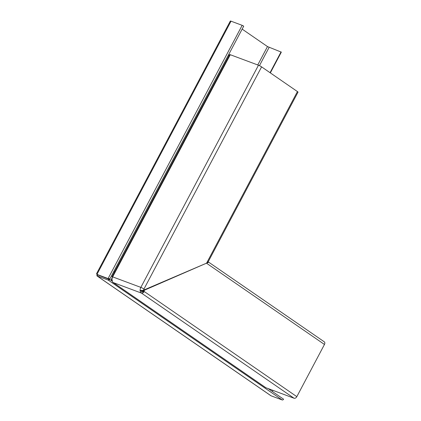 <?xml version="1.0" encoding="UTF-8"?>
<svg xmlns="http://www.w3.org/2000/svg" width="421" height="421" viewBox="0 0 421 421"><rect width="100%" height="100%" fill="white"/><g stroke="black" fill="none" stroke-linecap="round" stroke-linejoin="round"><path stroke-width="0.63" d="M242.164 25.334L243.727 26.149L109.986 278.739L108.092 278.555L96.956 274.403L231.029 21.182L242.164 25.334L108.092 278.555L108.818 279.055L109.986 278.739M242.154 29.112L267.488 46.568L281.323 52.136L270.335 72.891M97.609 274.85L110.081 279.66L108.255 280.112L108.818 279.055L97.683 274.902L96.541 273.724L230.324 21.05A2.494 0.31 27.9 0 1 231.029 21.182M270.05 72.696L281.07 51.878M140.156 290.474A4.421 3.189 -69.5 0 1 140.846 287.385A2.494 0.31 27.9 0 1 143.914 288.99A2.494 0.31 27.9 0 1 143.966 289.027L143.677 289.99L142.972 290.416L140.046 290.432A4.421 3.189 -69.5 0 0 140.082 290.811L143.772 290.879L144.235 291.511A2.494 1.7 124.6 0 1 141.456 293.1A4.421 3.189 -69.5 0 1 140.198 290.853M258.473 65.229L230.287 54.719L112.665 276.876L140.846 287.385L258.473 65.229A2.494 0.31 27.9 0 1 261.541 66.834A2.494 0.31 27.9 0 1 261.594 66.871L297.437 91.567A2.494 0.31 27.9 0 1 298.021 92.131L208.221 261.73L206.59 263.146L144.713 289.653M144.298 289.616L142.987 290.585L143.45 291.221A1.289 0.879 124.6 0 1 142.014 292.037A3.21 2.316 -69.5 0 1 141.261 291.032M142.572 290.501L143.772 290.879L145.082 289.911L144.398 289.653M145.082 289.911L206.443 263.209M208.169 261.825L324.254 341.81A2.494 1.7 124.6 0 1 324.459 344.467L296.826 396.65A2.494 1.7 124.6 0 1 294.047 398.234L265.867 387.725A2.494 1.7 124.6 0 1 265.609 387.594L113.017 282.454A2.494 1.7 124.6 0 1 112.544 281.823M294.047 398.234L141.456 293.1L113.275 282.586A2.494 1.7 124.6 0 1 113.017 282.454M208.142 261.867A2.494 1.7 124.6 0 1 208.4 262.362L207.006 262.915M208.4 262.362L206.606 263.267L324.459 344.467M265.867 387.725L113.275 282.586A4.421 3.189 -69.5 0 1 112.018 280.344L111.449 279.902L111.965 279.512M112.475 277.26A2.494 0.31 -152.1 0 1 111.96 276.744A2.494 0.31 -152.1 0 1 112.665 276.876A4.421 3.189 110.5 0 0 111.975 279.965L112.286 280.081A4.421 3.189 110.5 0 0 112.323 280.454L112.018 280.344M140.535 290.585L140.082 290.811M112.36 278.002L111.644 278.597L111.412 279.555L111.975 279.965M228.429 55.035L229.15 55.414M111.96 276.744L229.587 54.588A2.494 0.31 27.9 0 1 230.287 54.719M143.677 289.99L144.898 289.701M113.838 271.456L114.559 271.834M114.491 271.966L113.77 271.592M272.929 390.356L272.345 391.462M282.186 399.95L108.255 280.112L96.951 275.887L270.798 395.666A2.494 1.7 -55.4 0 0 271.05 395.798L282.186 399.95A1.289 0.879 -55.4 0 0 283.58 399.203L268.172 388.583M110.081 279.66L112.207 281.128M96.951 275.887L96.951 274.397M97.683 274.902L97.125 275.96L271.05 395.798M259.447 65.65L269.103 47.415M257.752 64.96L267.488 46.568M143.024 290.943L142.651 290.579M144.235 291.511L296.826 396.65M142.214 290.674L142.272 290.964M111.449 279.902L111.965 279.802M261.594 66.871L143.966 289.027M297.437 91.567L206.59 263.146M142.145 290.979L143.819 292.132"/></g></svg>
